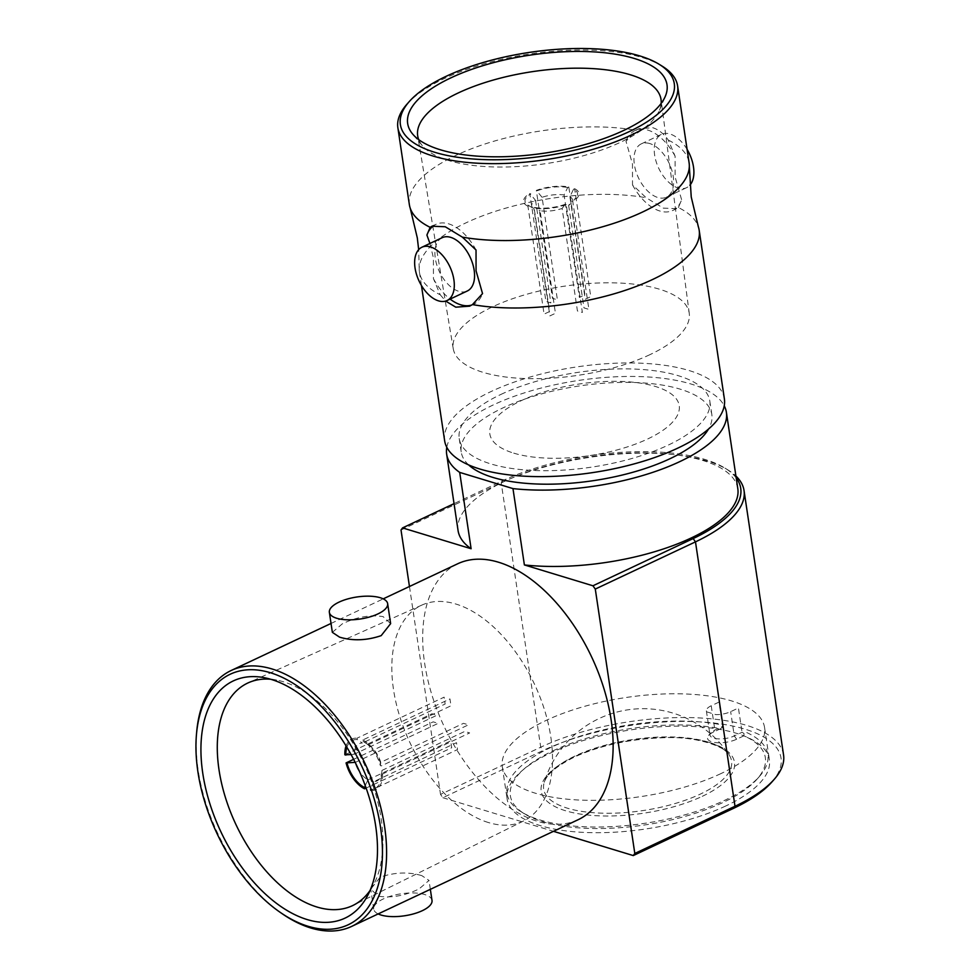 <?xml version="1.0" encoding="UTF-8"?>
<svg xmlns="http://www.w3.org/2000/svg" width="980" height="980" viewBox="0 0 980 980"><rect width="100%" height="100%" fill="white"/><g stroke="black" fill="none" stroke-linecap="round" stroke-linejoin="round"><path stroke-width="0.73" stroke-dasharray="4.9 3.68" d="M373.723 781.685L370.195 789.231L370.391 790.591L457.525 749.541L456.496 742.681L373.723 781.685A20.629 11.883 64.8 0 0 381.869 771.995L381.465 776.809A26.521 15.288 64.8 0 1 370.195 789.231M381.943 770.427L464.716 731.435L469.653 732.942L382.531 773.992L381.538 773.686L381.943 770.427A20.629 11.883 64.8 0 1 381.869 771.995M381.538 773.686A26.521 15.288 64.8 0 1 381.465 776.809M382.531 773.992A27.991 16.133 64.8 0 1 370.391 790.591M380.73 762.342L380.338 765.588L381.318 765.895L468.44 724.845L463.503 723.338L380.73 762.342A20.629 11.883 64.8 0 0 369.411 745.547L365.442 742.803A26.521 15.288 64.8 0 1 380.338 765.588M368.211 744.788L450.984 705.784L449.955 698.924L362.833 739.973L363.029 741.346L368.211 744.788A20.629 11.883 64.8 0 1 369.411 745.547M363.029 741.346A26.521 15.288 64.8 0 1 365.442 742.803M362.833 739.973A27.991 16.133 64.8 0 1 381.318 765.895M344.874 754.808L431.996 713.759L436.933 715.265L354.172 754.257A20.629 11.883 64.8 0 1 362.38 743.011L357.21 739.569L357.002 738.21L444.124 697.16L445.153 704.02L362.38 743.011M351.085 754.576L354.172 754.257M346.871 747.25A26.521 15.288 64.8 0 1 357.21 739.569M346.062 745.927A27.991 16.133 64.8 0 1 357.002 738.21M355.716 763.445A20.629 11.883 64.8 0 1 355.373 762.354L355.189 762.379M365.234 785.592L367.892 779.909A20.629 11.883 64.8 0 1 359.354 771.162M367.892 779.909L450.665 740.917L451.694 747.777L366.128 788.079M353.633 759.341L433.197 721.856L438.146 723.363L355.373 762.354M562.116 208.446L565.264 204.257L566.244 204.55L582.377 312.473L577.428 310.979L562.116 208.446A20.629 7.791 171.5 0 1 540.115 210.774L555.44 313.294L549.903 315.903L533.769 207.993L534.872 207.466L540.115 210.774M565.264 204.257A26.521 10.021 171.5 0 1 534.872 207.466M566.244 204.55A27.991 10.572 171.5 0 1 533.769 207.993M568.804 186.96L567.702 187.486L564.076 194.971L579.388 297.491L584.938 294.882L568.804 186.96A27.991 10.572 171.5 0 0 536.33 190.402L552.463 298.312L557.399 299.819L542.075 197.299A20.629 7.791 171.5 0 1 564.076 194.971M542.075 197.299L536.33 190.402M537.31 190.696A26.521 10.021 171.5 0 1 567.702 187.486M568.645 205.371L583.97 307.892L588.907 309.398L572.773 201.476L571.793 201.182L568.645 205.371A20.629 7.791 171.5 0 0 571.181 203.24L575.836 197.936A26.521 10.021 171.5 0 1 571.793 201.182M573.533 189.25L574.635 188.736L590.756 296.658L585.219 299.268L569.895 196.735L573.533 189.25A26.521 10.021 171.5 0 1 575.836 197.936M569.895 196.735A20.629 7.791 171.5 0 1 571.181 203.24M574.635 188.736A27.991 10.572 171.5 0 1 572.773 201.476M535.546 200.373L550.87 302.894L545.921 301.399L529.8 193.477L535.546 200.373A20.629 7.791 171.5 0 0 533.941 208.801L527.951 205.102A26.521 10.021 171.5 0 1 530.78 193.771M529.041 205.702L527.938 206.217L544.072 314.139L549.609 311.53L534.284 208.997L529.041 205.702A26.521 10.021 171.5 0 1 527.951 205.102M527.938 206.217A27.991 10.572 171.5 0 1 529.8 193.477M678.393 207.54L681.627 199.798L675.134 177.025L675.11 156.212L668.311 140.091C663.791 133.709 658.609 129.581 652.766 127.706L638.886 128.723L636.094 130.303L626 141.292L632.48 164.064L632.504 184.865L646.175 197.752L663.289 208.128L676.555 208.679L678.393 207.54A141.426 53.434 171.5 0 1 698.36 226.833M429.938 243.457L433.405 257.863L433.43 278.663L440.228 294.784A141.426 53.434 171.5 0 1 419.44 272.072A141.426 53.434 171.5 0 1 419.22 268.557A141.426 53.434 171.5 0 1 466.051 222.815A141.426 53.434 171.5 0 1 646.175 197.752M675.11 156.212A44.198 25.468 -115.2 0 0 647.755 130.071A44.198 25.468 -115.2 0 0 634.979 130.561A44.198 25.468 -115.2 0 0 626 141.292M406.823 104.346A141.426 53.434 171.5 0 1 444.479 78.474A141.426 53.434 171.5 0 1 662.211 66.175M668.311 140.091A141.426 53.434 171.5 0 1 689.099 162.815M409.358 204.624A141.426 53.434 171.5 0 1 455.982 155.367A141.426 53.434 171.5 0 1 636.094 130.303M661.157 103.415A123.015 46.477 171.5 0 1 659.454 110.213A123.015 46.477 171.5 0 1 620.463 142.272A123.015 46.477 171.5 0 1 422.343 145.653A123.015 46.477 171.5 0 1 418.717 139.638M649.887 354.674A119.327 45.092 171.5 0 1 526.285 378.599A119.327 45.092 171.5 0 1 453.238 348.684A119.327 45.092 171.5 0 1 492.524 306.838A119.327 45.092 171.5 0 1 616.824 282.938A119.327 45.092 171.5 0 1 689.259 313.404A119.327 45.092 171.5 0 1 649.887 354.674M444.638 440.694A141.426 53.434 171.5 0 1 491.262 391.449A141.426 53.434 171.5 0 1 638.164 363.102A141.426 53.434 171.5 0 1 724.379 398.885M649.777 143.558A29.461 16.979 -115.2 0 0 641.251 143.888A29.461 16.979 -115.2 0 0 635.898 171.231A29.461 16.979 -115.2 0 0 657.837 197.519A29.461 16.979 -115.2 0 0 666.363 197.201A29.461 16.979 -115.2 0 0 671.717 169.859A29.461 16.979 -115.2 0 0 649.777 143.558M687.09 149.377A29.461 16.979 -115.2 0 0 670.038 134.015A29.461 16.979 -115.2 0 0 661.512 134.346A29.461 16.979 -115.2 0 0 656.159 161.688A29.461 16.979 -115.2 0 0 678.099 187.976A29.461 16.979 -115.2 0 0 686.625 187.646A29.461 16.979 -115.2 0 0 689.871 185.22M471.723 305.037A44.198 25.468 -115.2 0 0 473.573 304.315A44.198 25.468 -115.2 0 0 482.54 293.596M442.176 237.687A29.461 16.979 -115.2 0 0 436.823 265.029A29.461 16.979 -115.2 0 0 458.763 291.317A29.461 16.979 -115.2 0 0 467.288 290.999M476.035 250.01A44.198 25.468 -115.2 0 0 435.892 224.359A44.198 25.468 -115.2 0 0 433.834 225.547M433.43 278.663A44.198 25.468 -115.2 0 0 450.114 299.084M440.228 294.784L445.655 301.068M632.504 184.865A44.198 25.468 -115.2 0 0 672.648 210.516A44.198 25.468 -115.2 0 0 681.627 199.798M513.728 453.14A95.758 36.187 -8.5 0 0 647.658 438.991A95.758 36.187 -8.5 0 0 655.302 386.438A95.758 36.187 -8.5 0 0 521.372 400.6A95.758 36.187 -8.5 0 0 513.728 453.14M707.842 741.995A95.011 35.893 171.5 0 1 729.255 755.139A95.011 35.893 171.5 0 1 700.259 794.131A95.011 35.893 171.5 0 1 567.383 808.182A95.011 35.893 171.5 0 1 544.145 782.8A95.011 35.893 171.5 0 1 574.966 756.045A95.011 35.893 171.5 0 1 707.842 741.995M552.855 750.901A128.907 48.706 171.5 0 1 720.594 728.716L713.33 732.146A17.677 6.676 -8.5 0 0 708.614 735.38A17.677 6.676 -8.5 0 0 715.045 742.509A17.677 6.676 -8.5 0 0 736.642 739.226L743.906 735.808A128.907 48.706 171.5 0 1 757.185 779.002A128.907 48.706 171.5 0 1 722.86 802.571A128.907 48.706 171.5 0 1 524.41 813.792A128.907 48.706 171.5 0 1 552.855 750.901M720.594 728.716L722.726 726.989L722.432 724.992A131.847 49.821 -8.5 0 0 550.515 747.605A131.847 49.821 -8.5 0 0 521.409 811.942A131.847 49.821 -8.5 0 0 724.392 800.464A131.847 49.821 -8.5 0 0 759.512 776.356A131.847 49.821 -8.5 0 0 745.67 732.06L743.979 733.444L742.056 732.281L734.289 735.943A14.737 5.562 171.5 0 1 718.989 738.895A14.737 5.562 171.5 0 1 710.01 735.172A14.737 5.562 171.5 0 1 710.941 732.734A14.737 5.562 171.5 0 1 714.861 730.039L722.628 726.376L719.002 702.096L711.235 705.759A14.737 5.562 -8.5 0 0 706.384 710.88A14.737 5.562 -8.5 0 0 706.788 711.872L715.829 714.628A14.737 5.562 -8.5 0 0 730.664 711.664L738.43 708.001L742.056 732.281M743.906 735.808L743.979 733.444M722.726 726.989L722.628 726.376M432.009 900.424A29.461 11.135 -8.5 0 0 414.038 892.976A29.461 11.135 -8.5 0 0 383.437 898.88A29.461 11.135 -8.5 0 0 373.723 909.146A29.461 11.135 -8.5 0 0 378.158 913.923M421.829 875.642C408.587 871.722 394.707 872.225 380.191 877.149L370.734 889.154L378.255 896.161C391.192 898.207 404.789 895.806 419.048 888.958L429.02 880.444L421.829 875.642M578.188 819.684A141.426 81.512 64.8 0 1 537.26 821.24A141.426 81.512 64.8 0 1 431.935 695.028A141.426 81.512 64.8 0 1 457.623 563.806M332.355 632.345L342.326 623.831C356.573 616.984 370.171 614.582 383.119 616.628L390.64 623.635M270.603 679.238A123.015 70.903 64.8 0 1 276.654 680.083A123.015 70.903 64.8 0 1 283.269 681.725A123.015 70.903 64.8 0 1 366.336 768.749A123.015 70.903 64.8 0 1 373.307 885.21A123.015 70.903 64.8 0 1 370.097 890.404M488.493 822.563A119.327 68.772 64.8 0 1 399.436 715.449A119.327 68.772 64.8 0 1 422 605.028A119.327 68.772 64.8 0 1 455.835 604.023A119.327 68.772 64.8 0 1 544.513 709.888A119.327 68.772 64.8 0 1 523.724 820.909A119.327 68.772 64.8 0 1 488.493 822.563M725.69 806.013A132.582 50.102 171.5 0 1 587.963 832.571A132.582 50.102 171.5 0 1 507.126 799.031A132.582 50.102 171.5 0 1 550.834 752.861A132.582 50.102 171.5 0 1 688.56 726.29A132.582 50.102 171.5 0 1 769.398 759.843A132.582 50.102 171.5 0 1 725.69 806.013M720.851 773.636A132.582 50.102 171.5 0 1 583.125 800.195A132.582 50.102 171.5 0 1 502.287 766.654A132.582 50.102 171.5 0 1 545.995 720.484A132.582 50.102 171.5 0 1 683.721 693.914A132.582 50.102 171.5 0 1 764.559 727.466A132.582 50.102 171.5 0 1 720.851 773.636M446.794 447.272A141.426 53.434 171.5 0 1 493.271 404.936A141.426 53.434 171.5 0 1 631.794 376.455A141.426 53.434 171.5 0 1 724.245 405.806M737.817 488.726A141.426 53.434 -8.5 0 0 651.59 452.956A141.426 53.434 -8.5 0 0 504.688 481.29A141.426 53.434 -8.5 0 0 458.064 530.535M500.976 394.401A126.69 47.873 171.5 0 1 632.578 369.007A126.69 47.873 171.5 0 1 709.814 401.065A126.69 47.873 171.5 0 1 668.054 445.19A126.69 47.873 171.5 0 1 536.452 470.572A126.69 47.873 171.5 0 1 459.204 438.513A126.69 47.873 171.5 0 1 500.976 394.401M468.636 464.912A126.69 47.873 171.5 0 1 461.225 452.013A126.69 47.873 171.5 0 1 502.985 407.888A126.69 47.873 171.5 0 1 634.587 382.506A126.69 47.873 171.5 0 1 711.835 414.552A126.69 47.873 171.5 0 1 708.516 429.056M736.188 477.885A144.379 54.549 -8.5 0 0 725.004 468.134A144.379 54.549 -8.5 0 0 502.74 480.702L454.046 503.647M401.016 530.009L501.209 482.809A147.319 55.664 171.5 0 1 728.005 469.984A147.319 55.664 171.5 0 1 735.907 476.011M783.559 754.967A147.319 55.664 -8.5 0 0 693.742 717.691A147.319 55.664 -8.5 0 0 540.715 747.213L440.522 794.413L442.874 797.708L543.067 750.496A144.379 54.549 171.5 0 1 719.394 723.73A144.379 54.549 171.5 0 1 771.909 781.967M442.874 797.708L553.467 831.322M409.456 586.505L440.522 794.413M282.105 913.666A141.426 81.512 64.8 0 1 196.649 732.281M702.293 796.323A97.718 36.922 -8.5 0 0 710.096 742.705A97.718 36.922 -8.5 0 0 573.423 757.148A97.718 36.922 -8.5 0 0 565.619 810.779A97.718 36.922 -8.5 0 0 702.293 796.323M711.235 705.759L714.861 730.039L713.33 732.146M736.642 739.226L734.289 735.943L730.664 711.664M502.74 480.702L501.209 482.809L540.715 747.213L543.067 750.496M419.22 268.557L418.668 249.667M422.343 145.653L412.617 134.003M453.238 348.684L417.737 136.097M641.251 143.888L661.512 134.346M473.573 304.315L469.653 306.164M435.892 224.359L431.984 226.209M666.363 197.201L686.625 187.646M672.648 210.516L676.555 208.679M419.44 272.072L421.449 285.511M689.259 313.404L661.059 99.727M659.454 110.213L665.346 96.236M634.979 130.561L638.886 128.723M729.255 755.139C727.638 748.242 699.206 735.76 662.75 737.781C629.626 738.969 600.128 745.425 574.28 757.111C556.052 766.336 546.007 774.898 544.145 782.8A103.121 103.121 0 0 1 729.255 755.139M524.41 813.792L521.409 811.942M757.185 779.002L759.512 776.356M710.941 732.734L708.614 735.38M706.384 710.88L710.01 735.172M430.343 889.338L429.02 880.444M276.654 680.083L264.22 677.682M422 605.028L248.381 682.754M502.287 766.654L507.126 799.031M709.814 401.065L711.835 414.552M459.204 438.513L461.225 452.013M725.004 468.134L728.005 469.984M764.559 727.466L769.398 759.843M523.724 820.909L353.241 905.3M373.307 885.21L367.231 896.32M331.032 623.452L383.217 598.866M373.723 909.146L370.734 889.154"/><path stroke-width="1.47" d="M346.062 745.927A27.991 16.133 64.8 0 0 344.874 754.808L351.085 754.576M345.854 755.115A26.521 15.288 64.8 0 1 346.871 747.25M355.373 762.354L346.075 762.906L353.633 759.341M359.354 771.162A20.629 11.883 64.8 0 1 355.716 763.445M366.128 788.079L364.572 788.827L365.234 785.592M364.364 787.455A26.521 15.288 64.8 0 1 347.067 763.212M364.572 788.827A27.991 16.133 64.8 0 1 346.075 762.906M659.209 64.325A138.474 52.32 -8.5 0 0 446.023 76.367A138.474 52.32 -8.5 0 0 409.15 101.7A138.474 52.32 -8.5 0 0 459.522 157.56A138.474 52.32 -8.5 0 0 628.645 131.883A138.474 52.32 -8.5 0 0 659.209 64.325L662.211 66.175A141.426 53.434 171.5 0 1 677.609 85.922L689.099 162.815A141.426 53.434 171.5 0 1 689.32 166.331L691.231 196.968L698.36 226.833A141.426 53.434 171.5 0 1 699.181 230.263A141.426 53.434 171.5 0 1 652.57 279.508A141.426 53.434 171.5 0 1 472.446 304.584L482.54 293.596L476.06 270.823L476.035 250.01L462.364 237.136L445.251 226.76L431.984 226.209L430.147 227.336L426.913 235.09A44.198 25.468 -115.2 0 1 433.834 225.547M677.609 85.922A141.426 53.434 171.5 0 1 630.998 135.167A141.426 53.434 171.5 0 1 484.083 163.501A141.426 53.434 171.5 0 1 397.868 127.731A141.426 53.434 171.5 0 1 406.823 104.346L409.15 101.7M689.32 166.331A141.426 53.434 171.5 0 1 642.488 212.06A141.426 53.434 171.5 0 1 462.364 237.136M623.795 130.401A131.112 49.539 171.5 0 1 412.617 134.003A131.112 49.539 171.5 0 1 450.886 77.849A131.112 49.539 171.5 0 1 600.311 52.344A131.112 49.539 171.5 0 1 665.346 96.236A131.112 49.539 171.5 0 1 623.795 130.401M418.717 139.638A123.015 46.477 171.5 0 1 417.737 136.097A123.015 46.477 171.5 0 1 458.236 92.953A123.015 46.477 171.5 0 1 586.383 68.318A123.015 46.477 171.5 0 1 661.059 99.727A123.015 46.477 171.5 0 1 661.157 103.415M699.181 230.263L724.379 398.885A141.426 53.434 171.5 0 1 677.768 448.142A141.426 53.434 171.5 0 1 530.854 476.476A141.426 53.434 171.5 0 1 444.638 440.694L421.449 285.511M445.655 301.068L455.774 307.169L469.653 306.164L472.446 304.584M450.114 299.084A44.198 25.468 -115.2 0 0 460.784 304.805A44.198 25.468 -115.2 0 0 471.723 305.037M447.039 300.542L467.288 290.999A29.461 16.979 -115.2 0 0 472.642 263.657A29.461 16.979 -115.2 0 0 450.702 237.356A29.461 16.979 -115.2 0 0 442.176 237.687L421.915 247.23A29.461 16.979 -115.2 0 0 416.561 274.572A29.461 16.979 -115.2 0 0 438.513 300.86A29.461 16.979 -115.2 0 0 447.039 300.542A29.461 16.979 -115.2 0 0 452.38 273.2A29.461 16.979 -115.2 0 0 430.441 246.899A29.461 16.979 -115.2 0 0 421.915 247.23M429.938 243.457L426.913 235.09M689.871 185.22A29.461 16.979 -115.2 0 0 687.09 149.377M430.147 227.336A141.426 53.434 171.5 0 1 410.179 208.054A141.426 53.434 171.5 0 1 409.358 204.624L397.868 127.731M378.158 913.923A29.461 11.135 -8.5 0 0 422.294 910.69A29.461 11.135 -8.5 0 0 432.009 900.424L430.343 889.338M196.441 734.682L196.649 732.281A141.426 81.512 64.8 0 1 231.109 670.528A141.426 81.512 64.8 0 1 272.036 668.973A141.426 81.512 64.8 0 1 377.349 795.184A141.426 81.512 64.8 0 1 351.661 926.406A141.426 81.512 64.8 0 1 310.746 927.974A141.426 81.512 64.8 0 1 282.105 913.666L280.121 912.294A138.474 79.821 -115.2 0 0 308.161 926.308A138.474 79.821 -115.2 0 0 380.522 827.255A138.474 79.821 -115.2 0 0 270.26 672.697A138.474 79.821 -115.2 0 0 196.441 734.682A138.474 79.821 -115.2 0 0 280.121 912.294M383.217 598.866L457.623 563.806A141.426 81.512 64.8 0 1 498.551 562.238A141.426 81.512 64.8 0 1 603.876 688.45A141.426 81.512 64.8 0 1 578.188 819.684L351.661 926.406M387.651 603.655L390.64 623.635L381.183 635.64C366.679 640.565 352.8 641.079 339.558 637.147L332.355 632.345L329.366 612.365A29.461 11.135 -8.5 0 0 347.337 619.813A29.461 11.135 -8.5 0 0 377.937 613.909A29.461 11.135 -8.5 0 0 387.651 603.655A29.461 11.135 -8.5 0 0 369.693 596.195A29.461 11.135 -8.5 0 0 339.08 602.1A29.461 11.135 -8.5 0 0 329.366 612.365M307.157 919.558A131.112 75.57 64.8 0 1 203.571 778.181A131.112 75.57 64.8 0 1 264.22 677.682A131.112 75.57 64.8 0 1 271.264 679.434A131.112 75.57 64.8 0 1 359.807 772.191A131.112 75.57 64.8 0 1 367.231 896.32A131.112 75.57 64.8 0 1 307.157 919.558M370.097 890.404A123.015 70.903 64.8 0 1 353.241 905.3A123.015 70.903 64.8 0 1 316.932 907.002A123.015 70.903 64.8 0 1 225.131 796.581A123.015 70.903 64.8 0 1 248.381 682.754A123.015 70.903 64.8 0 1 270.603 679.238M724.245 405.806A141.426 53.434 171.5 0 1 726.401 412.372A141.426 53.434 171.5 0 1 679.777 461.629A141.426 53.434 171.5 0 1 512.969 488.591L524.386 564.933A141.426 53.434 -8.5 0 0 691.194 537.983A141.426 53.434 -8.5 0 0 737.817 488.726L726.401 412.372M446.66 454.181L458.064 530.535A141.426 53.434 -8.5 0 0 471.111 548.739L459.694 472.397A141.426 53.434 171.5 0 1 446.66 454.181A141.426 53.434 171.5 0 1 446.794 447.272M708.516 429.056A126.69 47.873 171.5 0 1 670.063 458.677A126.69 47.873 171.5 0 1 468.636 464.912M459.694 472.397L512.969 488.591M735.907 476.011A147.319 55.664 171.5 0 1 744.041 490.564A147.319 55.664 171.5 0 1 695.482 541.866L595.289 589.066L592.949 585.783L693.142 538.571A144.379 54.549 -8.5 0 0 736.188 477.885M454.046 503.647L402.547 527.902L401.016 530.009L409.456 586.505M471.111 548.739L402.547 527.902M592.949 585.783L524.386 564.933M774.237 779.321L771.909 781.967A144.379 54.549 171.5 0 1 733.457 808.378L633.264 855.577L634.807 853.47L735 806.27A147.319 55.664 -8.5 0 0 774.237 779.321A147.319 55.664 -8.5 0 0 783.559 754.967L744.041 490.564M553.467 831.322L633.264 855.577M634.807 853.47L595.289 589.066M693.142 538.571L695.482 541.866L735 806.27L733.457 808.378M418.668 249.667L417.309 237.907L410.179 208.054M231.109 670.528L331.032 623.452"/></g></svg>
